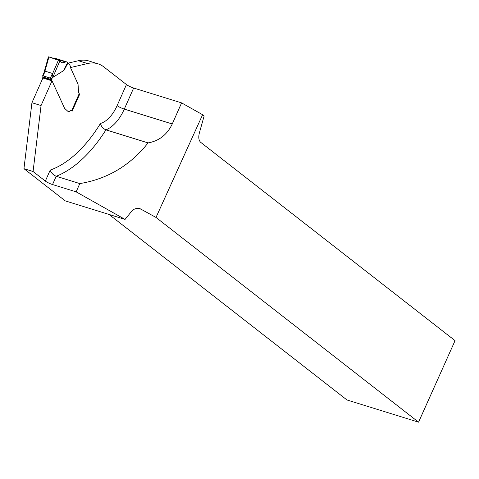 <?xml version="1.0" encoding="UTF-8"?>
<svg xmlns="http://www.w3.org/2000/svg" width="479" height="479" viewBox="0 0 479 479"><rect width="100%" height="100%" fill="white"/><g stroke="black" fill="none" stroke-linecap="round" stroke-linejoin="round"><path stroke-width="0.72" d="M45.343 181.074L50.199 170.111C51.181 172.919 53.187 174.973 56.211 176.266L79.807 183.583L76.143 191.857L52.54 184.541A5.742 0.982 23.9 0 1 45.343 181.074L33.069 171.5L23.95 168.674L65.234 200.869L125.055 219.406L131.587 211.359C133.922 208.724 136.784 207.85 140.173 208.748L156.004 217.442L418.568 422.167L455.05 340.653L200.683 142.317C198.737 140.461 198.294 137.359 199.348 133.012L204.15 115.924L202.605 114.721L156.004 217.442M202.605 114.721L181.601 102.889L133.647 88.028A5.742 0.982 23.9 0 1 126.45 84.555L117.11 105.637A29.866 16.615 -72.8 0 1 100.458 123.456C101.189 126.48 103.021 128.612 105.949 129.851A122.45 68.132 -72.8 0 1 56.211 176.266L52.54 184.541M67.611 62.737L69.377 64.246A1.15 0.641 -72.8 0 1 69.533 64.449L70.587 66.761A1.15 0.641 -72.8 0 1 70.676 67.264A2.82 1.569 107.2 0 0 70.886 68.503L77.79 83.58A5.742 3.197 -72.8 0 1 78.053 84.364A5.742 3.197 107.2 0 0 77.79 83.58L70.886 68.503A2.82 1.569 107.2 0 1 70.676 67.515L87.543 63.545A57.438 31.955 -72.8 0 1 97.878 63.773A57.438 31.955 -72.8 0 1 103.799 66.898L126.45 84.555M148.077 142.904L105.949 129.851A35.608 19.813 -72.8 0 0 124.3 109.104L172.254 123.971C167.189 134.635 159.13 140.946 148.077 142.904C130.168 165.477 107.416 179.038 79.807 183.583M181.601 102.889L172.254 123.971M109.002 214.43L346.976 399.977L418.568 422.167M125.055 219.406L76.143 191.857M23.95 168.674L31.937 102.728L42.894 78.005L52.013 80.831L64.599 108.344L67.844 111.296A4.305 2.395 107.2 0 0 68.287 111.529A4.305 2.395 107.2 0 0 70.114 110.972A4.305 2.395 -72.8 0 1 68.287 111.529A4.305 2.395 -72.8 0 1 67.844 111.296L64.599 108.344L51.936 80.67A0.635 0.353 -72.8 0 1 51.894 80.298L51.954 79.813A1.724 0.958 107.2 0 0 51.84 78.801L42.619 75.718L51.492 78.466M68 63.174L78.424 60.725A57.438 31.955 -72.8 0 1 88.759 60.947L97.878 63.773M33.069 171.5L41.056 105.554L52.013 80.831M78.053 84.364L78.502 91.519L78.053 84.364M71.79 110.888L79.209 93.656A4.592 2.557 107.2 0 1 78.502 91.519A4.592 2.557 107.2 0 0 79.454 93.89L79.286 93.962M71.766 110.942L71.628 110.763A2.874 1.599 107.2 0 0 71.329 110.607A2.874 1.599 107.2 0 1 71.628 110.763L72.155 111.176L79.718 94.1M71.329 110.607A2.874 1.599 107.2 0 0 70.114 110.972A2.874 1.599 107.2 0 1 71.329 110.607M41.056 105.554L31.937 102.728M43.829 73.209L45.17 71.185L52.462 73.449L52.822 76.586L51.84 78.801M67.934 63.12L63.976 70.383L52.78 77.448L52.822 76.586M44.008 72.574L42.721 75.975A1.724 0.958 -72.8 0 1 42.835 76.993L42.781 77.472A0.635 0.353 107.2 0 0 42.823 77.843L42.894 78.005M63.976 70.383C63.468 70.67 64.318 68.772 66.533 64.695L67.653 62.665L66.904 62.03L66.27 61.743L62.06 62.833L58.546 59.863L52.594 73.718M58.546 59.863L48.954 56.893L48.559 57.246M44.888 71.329L48.954 56.893M65.647 61.905L55.145 58.648L55.809 58.504L66.24 61.737M52.78 77.448L59.941 60.773L60.929 62.126L62.24 62.881L63.863 62.803L65.647 61.905L54.989 58.761M48.559 56.833L59.941 60.773M133.647 88.028L124.3 109.104A5.742 0.982 23.9 0 1 117.11 105.637M141.868 209.479L138.401 208.407M50.199 170.111A116.708 64.934 107.2 0 0 100.458 123.456M87.543 63.545L78.424 60.725M45.17 71.185L43.146 75.76M50.439 78.017L52.462 73.449M71.628 110.763L79.209 93.656M42.781 77.472L51.894 80.298M51.954 79.813L42.835 76.993M42.823 77.843L51.936 80.67M55.815 58.504L66.27 61.743M43.99 72.622L48.397 56.959"/></g></svg>
